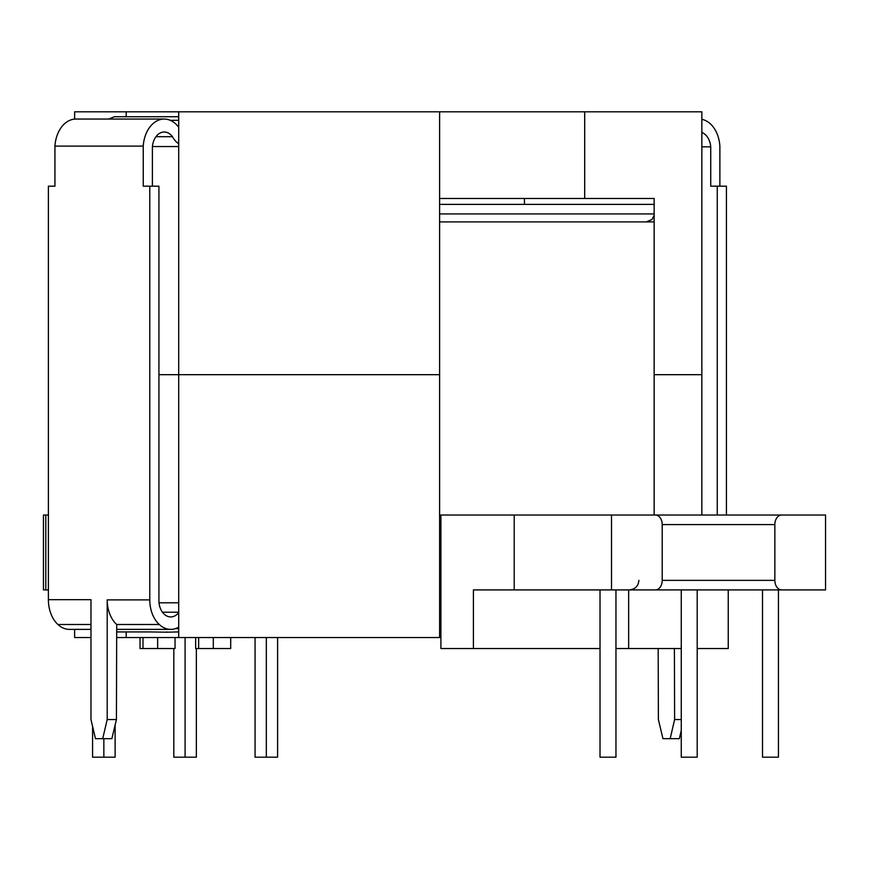 <?xml version="1.0" encoding="UTF-8"?>
<svg xmlns="http://www.w3.org/2000/svg" width="869" height="869" viewBox="0 0 869 869"><rect width="100%" height="100%" fill="white"/><g stroke="black" fill="none" stroke-linecap="round" stroke-linejoin="round"><path stroke-width="1.3" d="M45.785 589.91L43.45 589.91L43.45 515.035L45.785 515.035L45.785 589.91L48.392 589.91M781.622 589.91L825.55 589.91L825.55 515.035L781.622 515.035A9.559 6.756 90 0 0 774.855 524.594L774.855 580.351A9.559 6.756 90 0 0 781.622 589.91L655.454 589.91A9.559 6.756 90 0 0 662.211 580.351L774.855 580.351M611.515 589.91L611.515 515.035L440.909 515.035L440.909 648.535L473.409 648.535L473.409 589.91L655.454 589.91M697.199 648.535L728.244 648.535L728.244 589.91L697.199 589.91L697.199 757.181L681.263 757.181L681.263 589.91L628.656 589.91L628.656 648.535L681.263 648.535M774.855 524.594L662.211 524.594L662.211 580.351M514.209 515.035L514.209 589.91M662.211 524.594A9.559 6.756 90 0 0 655.454 515.035L611.515 515.035M440.909 544.982L439.605 544.982M440.909 515.035L439.605 515.035L440.909 515.035M439.605 204.378L654.14 204.378M629.319 515.035L781.622 515.035M48.392 515.035L45.785 515.035M230.698 637.542L230.698 648.535L195.655 648.535L195.655 637.542M473.409 648.535L600.023 648.535M615.958 648.535L628.656 648.535M778.439 589.91L778.439 757.181L762.504 757.181L762.504 589.91M600.023 589.91L600.023 757.181L615.958 757.181L615.958 589.91M277.591 637.542L277.591 757.181L255.062 757.181L255.062 637.542M266.327 757.181L266.327 637.542M103.845 738.672L103.845 757.181L115.11 757.181L115.11 725.072M103.845 757.181L92.581 757.181L92.581 726.343M196.351 648.535L196.351 757.181L173.822 757.181L173.822 648.535M185.086 757.181L185.086 637.542M175.049 637.542L175.049 648.535L140.018 648.535L140.018 637.542M654.14 221.899L439.605 221.899M717.262 515.035L717.262 186.183L726.419 186.183L726.419 515.035M681.263 730.46L679.33 738.672L662.949 738.672L658.387 719.554L658.181 648.535M719.88 186.183L719.88 146.101A29.774 21.052 90 0 0 701.848 119.335M701.848 146.828L710.733 146.828L710.733 186.183L717.262 186.183M710.733 146.828A16.826 11.894 90 0 0 701.848 132.512M670.162 738.672L674.616 719.554L681.263 719.554M674.398 648.535L674.616 719.554M178.71 127.232A29.774 21.052 90 0 0 164.208 119.053A29.774 21.052 90 0 0 143.244 146.101L54.932 146.101L54.932 186.183L48.392 186.183L48.392 599.675A29.633 20.954 90 0 0 57.908 624.496A29.264 20.693 90 0 0 69.346 629.373L90.973 629.373M116.696 629.373L170.726 629.373A29.264 20.693 90 0 0 178.71 627.114M116.707 624.496A29.264 20.693 -90 0 1 107.202 599.882L107.202 719.554L116.424 719.554L116.707 624.496L159.288 624.496A29.264 20.693 90 0 0 170.726 629.373M155.964 136.694L172.453 136.694A24.256 17.152 90 0 0 178.71 143.787M162.47 612.221L178.71 612.221M143.244 146.101L143.244 186.183L158.929 186.183L158.929 602.206A16.815 11.894 90 0 0 170.726 616.936A16.815 11.894 90 0 0 178.71 612.591M170.291 120.313L178.71 120.313M159.288 624.496A29.264 20.693 -90 0 1 149.783 599.882L149.783 186.183M116.424 719.554L111.862 738.672L102.694 738.672L107.202 719.554M48.392 599.675L90.973 599.675L90.973 719.554L95.481 738.672L102.694 738.672M108.734 119.053L114.469 116.728L178.71 116.728M54.932 146.101A29.774 21.052 -90 0 1 75.896 119.053L164.208 119.053M116.685 631.926L149.881 631.926L116.685 631.926M149.881 631.926L166.739 632.187A24.256 17.152 90 0 0 166.783 631.926M152.401 186.183L152.401 146.828A16.826 11.894 90 0 1 164.208 132.001A16.826 11.894 90 0 1 172.453 136.694M175.505 628.591L178.71 628.591M178.71 631.926L166.739 632.187M74.625 119.107L74.625 111.819L701.848 111.819L701.848 374.68L654.14 374.68L701.848 374.68L701.848 515.035M152.423 146.546L178.71 146.546L178.71 374.68L158.929 374.68L439.605 374.68L178.71 374.68L178.71 602.814L158.994 602.814M654.14 515.035L654.14 198.48L439.605 198.48M439.605 111.819L439.605 637.542L126.211 637.542L126.211 631.926M178.71 111.819L178.71 146.546M584.696 111.819L584.696 198.48M126.211 111.819L126.211 116.728M440.909 637.542L439.605 637.542M74.625 629.373L74.625 637.542L90.973 637.542M116.674 637.542L126.211 637.542M440.909 550.87L439.605 550.87M178.71 637.542L178.71 602.814M439.605 213.937L654.14 213.937M213.296 648.535L213.296 637.542M198.643 637.542L198.643 648.535M142.994 637.542L142.994 648.535M157.647 648.535L157.647 637.542M57.908 624.496L90.973 624.496M107.202 599.882L149.783 599.882M654.14 215.403L651.989 219.52L646.319 221.899M638.878 580.351C638.367 586.097 635.185 589.291 629.319 589.91M524.442 198.48L524.442 204.378"/></g></svg>
